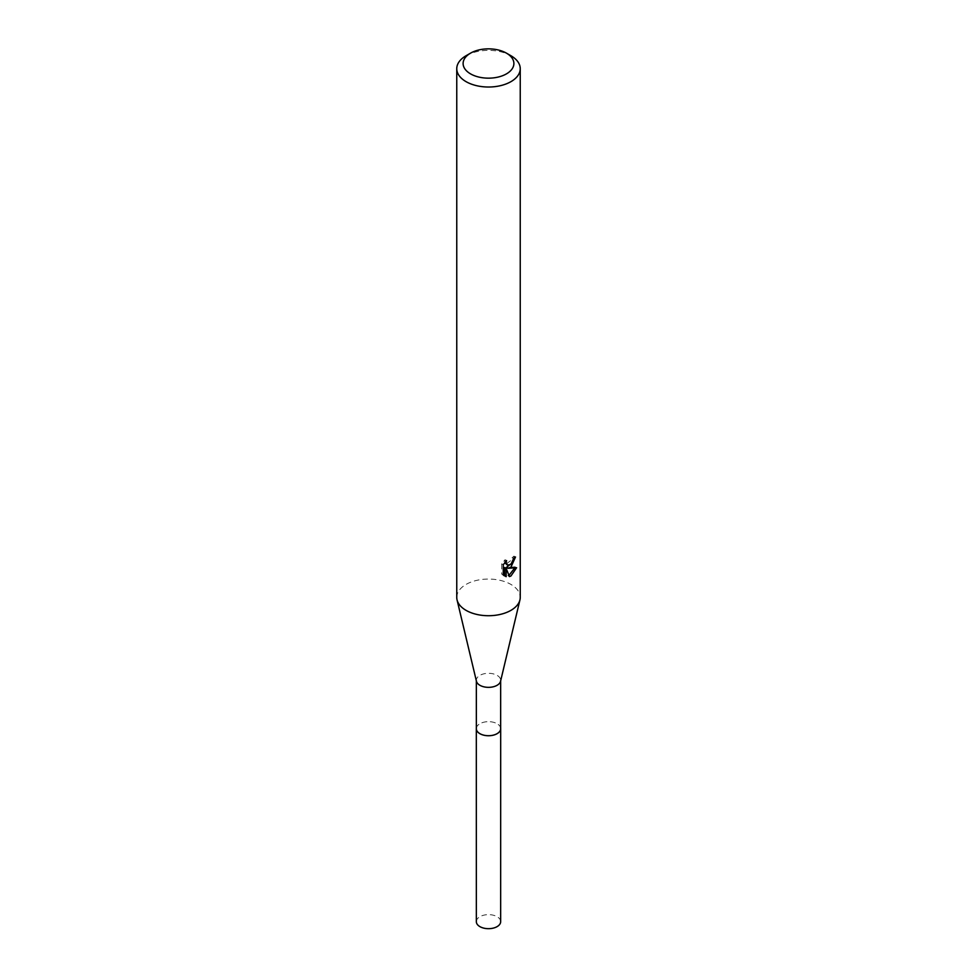 <?xml version="1.0" encoding="UTF-8"?>
<svg xmlns="http://www.w3.org/2000/svg" width="977" height="977" viewBox="0 0 977 977"><rect width="100%" height="100%" fill="white"/><g stroke="black" fill="none" stroke-linecap="round" stroke-linejoin="round"><path stroke-width="0.73" stroke-dasharray="4.88 3.66" d="M476.336 728.683A12.164 7.022 180 0 1 477.387 725.813A12.164 7.022 180 0 1 479.902 723.725A12.164 7.022 180 0 1 499.613 725.813A12.164 7.022 180 0 1 500.664 728.683M476.336 728.415A12.176 7.034 180 0 1 477.387 725.838A12.176 7.034 180 0 1 479.89 723.725A12.176 7.034 180 0 1 499.613 725.838A12.176 7.034 180 0 1 500.664 728.415M476.446 681.287A12.164 7.022 180 0 1 476.336 680.322A12.164 7.022 180 0 1 479.902 675.351A12.164 7.022 180 0 1 493.153 673.837A12.164 7.022 180 0 1 500.664 680.322A12.164 7.022 180 0 1 500.554 681.287M456.76 597.387A31.74 18.331 180 0 1 466.053 584.429A31.74 18.331 180 0 1 500.651 580.46A31.74 18.331 180 0 1 520.24 597.387M513.743 558.49L513.963 556.121A29.628 17.11 180 0 1 512.07 557.745L511.728 559.87L505.866 564.193M512.07 557.745L513.572 558.624M504.73 562.654L505.072 559.736L501.69 563.839L501.69 574.061L503.265 574.977M501.69 563.839L503.265 564.743M505.072 559.736L506.599 560.615M513.963 556.121L515.502 557.012M512.29 562.85L513.487 559.699M514.61 568.138L515.026 566.831L506.391 567.429M501.69 574.061L503.9 575.551M504.633 567.503L507.955 575.734L508.968 575.355M507.955 575.734L509.457 576.601M515.026 566.831L516.601 567.747M466.053 55.738A31.74 18.331 180 0 1 510.947 55.738M476.336 921.665A12.164 7.022 180 0 1 483.847 915.168A12.164 7.022 180 0 1 497.098 916.695A12.164 7.022 180 0 1 500.664 921.665M476.336 728.292A12.188 7.034 180 0 1 484.165 722.125A12.188 7.034 180 0 1 497.122 723.725A12.188 7.034 180 0 1 500.664 728.292M504.633 576.051L503.082 575.16"/><path stroke-width="1.47" d="M500.664 680.81L500.664 728.683A12.164 7.022 180 0 1 497.098 733.654A12.164 7.022 180 0 1 483.847 735.18A12.164 7.022 180 0 1 476.336 728.683L476.336 680.81M500.664 728.415A12.176 7.034 180 0 1 497.11 733.678A12.176 7.034 180 0 1 483.603 735.144A12.176 7.034 180 0 1 476.336 728.415M506.452 53.149L510.947 55.738A31.74 18.331 180 0 1 520.24 68.695L520.24 597.387A31.74 18.331 180 0 1 519.947 599.89L500.554 681.287A12.164 7.022 180 0 1 497.098 685.292A12.164 7.022 180 0 1 484.616 686.978A12.164 7.022 180 0 1 476.446 681.287L457.053 599.89A31.74 18.331 180 0 1 456.76 597.387L456.76 68.695A31.74 18.331 180 0 1 466.053 55.738L470.548 53.149A25.39 14.655 180 0 1 506.452 53.149A25.39 14.655 180 0 1 506.452 73.873A25.39 14.655 180 0 1 470.548 73.873A25.39 14.655 180 0 1 470.548 53.149L466.053 55.738M519.947 599.89A31.74 18.331 180 0 1 510.947 610.344A31.74 18.331 180 0 1 478.388 614.765A31.74 18.331 180 0 1 457.053 599.89M510.947 567.148L507.906 568.296L516.601 567.747L510.947 575.978L509.444 576.601L506.159 568.382L506.159 576.674L503.265 574.965L503.265 564.743L506.599 560.615L506.147 562.642L507.381 565.072L510.947 564.413L513.572 558.624A31.74 18.331 0 0 0 515.502 557.012L510.947 567.148M520.24 68.695A31.74 18.331 180 0 1 510.947 81.653A31.74 18.331 180 0 1 476.349 85.622A31.74 18.331 180 0 1 456.76 68.695M512.29 562.85L506.391 567.429L507.906 568.296M513.487 559.699L513.743 558.49M507.381 565.072L504.73 562.654M503.9 575.551L504.633 575.795L504.633 567.503L506.159 568.382M508.968 575.355L514.61 568.138M504.633 575.795L506.159 576.674M500.664 728.292A12.188 7.034 180 0 1 500.688 728.708L500.664 921.665A12.164 7.022 180 0 1 493.153 928.15A12.164 7.022 180 0 1 479.902 926.623A12.164 7.022 180 0 1 476.336 921.665L476.312 728.708A12.188 7.034 180 0 1 476.336 728.292M500.688 728.708A12.188 7.034 180 0 1 493.165 735.205A12.188 7.034 180 0 1 479.878 733.678A12.188 7.034 180 0 1 476.312 728.708"/></g></svg>

